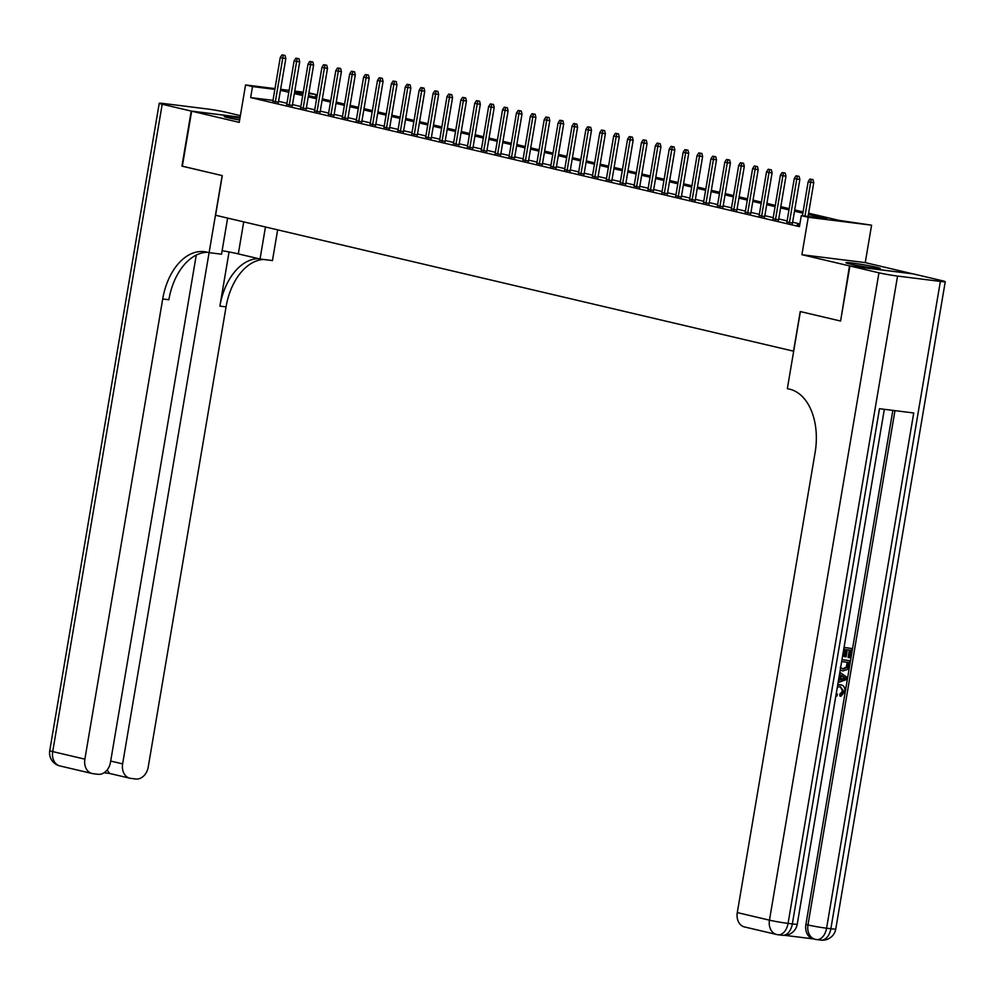 <?xml version="1.0" encoding="UTF-8"?>
<svg xmlns="http://www.w3.org/2000/svg" width="995" height="995" viewBox="0 0 995 995"><rect width="100%" height="100%" fill="white"/><g stroke="black" fill="none" stroke-linecap="round" stroke-linejoin="round"><path stroke-width="1.49" d="M876.458 267.269A17.437 0.92 9.6 0 0 857.429 263.762A17.437 0.92 9.6 0 0 845.912 262.692A17.437 0.92 9.6 0 0 849.742 263.936A17.437 0.92 9.6 0 0 868.784 267.431A17.437 0.92 9.6 0 0 880.301 268.513A17.437 0.92 9.6 0 0 876.458 267.269M239.932 118.218A17.437 0.92 9.6 0 0 224.186 116.477A17.437 0.92 9.6 0 0 228.029 117.721A17.437 0.92 9.6 0 0 239.633 120.009M808.599 213.204L838.959 220.343L871.583 225.181L808.238 217.271L801.286 215.641L826.969 218.838L808.388 214.472M912.838 273.849L865.252 262.618L871.583 225.181M308.91 92.846L315.863 94.488L308.786 93.605M315.403 97.211L315.863 94.488M878.946 272.817A13.42 0.709 9.6 0 0 897.552 276.063L788.065 923.397A13.42 0.709 -170.4 0 1 769.458 920.164A13.42 10.323 103.2 0 0 776.66 934.504L744.496 926.942A13.42 10.323 -76.8 0 1 737.295 912.589L769.458 920.164L878.946 272.817L849.904 265.988L840.601 321.037L849.494 265.889L912.838 273.799M240.106 117.236L191.649 111.179L239.235 122.373L245.566 84.936L274.981 88.617M840.178 320.937L800.241 311.547L793.537 351.173L215.579 215.256L222.283 175.617L182.334 166.227L191.649 111.179M799.694 225.069L797.256 224.77L799.644 225.33M786.933 221.947L792.468 223.166M773.04 218.676L778.575 219.895M759.148 215.405L764.682 216.636M745.255 212.146L750.79 213.365M731.362 208.875L736.897 210.094M717.47 205.604L723.004 206.836M703.577 202.333L709.112 203.565M689.684 199.075L695.219 200.293M675.779 195.804L681.326 197.035M661.886 192.532L667.434 193.764M647.994 189.274L653.541 190.493M634.101 186.003L639.648 187.222M620.208 182.732L625.755 183.963M606.316 179.473L611.863 180.692M592.423 176.202L597.97 177.421M578.53 172.931L584.077 174.162M564.638 169.66L570.185 170.891M550.745 166.401L556.292 167.62M536.852 163.13L542.399 164.349M522.96 159.859L528.494 161.09M509.067 156.601L514.602 157.819M495.174 153.329L500.709 154.548M481.281 150.058L486.816 151.29M467.389 146.787L472.923 148.019M453.496 143.529L459.031 144.748M439.603 140.258L445.138 141.477M425.711 136.987L431.245 138.218M411.818 133.728L417.353 134.947M397.925 130.457L403.46 131.676M384.033 127.186L389.567 128.417M370.14 123.915L375.675 125.146M356.247 120.656L361.782 121.875M342.355 117.385L347.889 118.616M328.462 114.114L333.997 115.345M314.557 110.855L320.104 112.074M300.664 107.584L306.211 108.803M286.771 104.313L292.319 105.545M273.003 100.371L250.653 97.585L799.433 226.649L801.286 215.641M799.893 223.925L792.629 222.221M787.107 220.915L778.737 218.95M773.214 217.644L764.844 215.679M759.322 214.385L750.951 212.408M745.429 211.114L737.059 209.149M731.536 207.843L723.166 205.878M717.644 204.572L709.273 202.607M703.751 201.313L695.381 199.348M689.846 198.042L681.488 196.077M675.953 194.771L667.595 192.806M662.061 191.513L653.703 189.535M648.168 188.242L639.81 186.276M634.275 184.97L625.917 183.005M620.382 181.699L612.024 179.734M606.49 178.441L598.132 176.476M592.597 175.17L584.239 173.205M578.704 171.899L570.346 169.934M564.812 168.64L556.454 166.662M550.919 165.369L542.561 163.404M537.026 162.098L528.656 160.133M523.134 158.839L514.763 156.862M509.241 155.568L500.871 153.603M495.348 152.297L486.978 150.332M481.456 149.026L473.085 147.061M467.563 145.767L459.192 143.802M453.67 142.496L445.3 140.531M439.778 139.225L431.407 137.26M425.885 135.967L417.514 133.989M411.992 132.696L403.622 130.731M398.099 129.425L389.729 127.459M384.207 126.154L375.836 124.188M370.314 122.895L361.944 120.93M356.421 119.624L348.051 117.659M342.529 116.353L334.158 114.388M328.636 113.094L320.266 111.117M314.731 109.823L306.373 107.858M300.838 106.552L292.48 104.587M286.946 103.293L278.588 101.316M272.879 101.055L278.426 102.274M865.252 262.618L801.908 254.708L849.494 265.889M801.908 254.708L808.238 217.271M250.653 97.585L252.506 86.577L245.566 84.936M294.557 92.311L302.915 94.276M308.45 95.57L316.808 97.547M322.343 98.841L330.713 100.806M336.235 102.112L344.606 104.077M350.128 105.37L358.498 107.348M364.021 108.642L372.391 110.607M377.913 111.913L386.284 113.878M391.806 115.184L400.177 117.149M405.699 118.442L414.069 120.407M419.591 121.713L427.962 123.678M433.484 124.984L441.855 126.95M447.377 128.243L455.747 130.221M461.27 131.514L469.64 133.479M475.162 134.785L483.533 136.75M489.055 138.056L497.425 140.021M502.948 141.315L511.318 143.28M516.84 144.586L525.211 146.551M530.733 147.857L539.103 149.822M544.638 151.116L552.996 153.093M558.531 154.387L566.889 156.352M572.423 157.658L580.781 159.623M586.316 160.916L594.674 162.894M600.209 164.187L608.567 166.153M614.102 167.458L622.46 169.424M627.994 170.73L636.352 172.695M641.887 173.988L650.245 175.966M655.78 177.259L664.138 179.224M669.672 180.53L678.03 182.495M683.565 183.789L691.935 185.767M697.458 187.06L705.828 189.025M711.35 190.331L719.721 192.296M725.243 193.602L733.613 195.567M739.136 196.861L747.506 198.826M753.028 200.132L761.399 202.097M766.921 203.403L775.292 205.368M780.814 206.661L789.184 208.639M794.707 209.933L803.077 211.898M303.152 92.896L294.632 91.838M280.615 89.314L289.135 90.383M294.756 91.08L303.276 92.149M274.856 89.363L252.506 86.577M802.865 213.179L794.495 211.201M788.96 209.908L780.602 207.943M775.068 206.637L766.71 204.671M761.175 203.366L752.817 201.4M747.282 200.107L738.924 198.142M733.39 196.836L725.032 194.871M719.497 193.565L711.139 191.6M705.604 190.306L697.246 188.329M691.712 187.035L683.354 185.07M677.819 183.764L669.461 181.799M663.926 180.493L655.568 178.528M650.033 177.234L641.663 175.269M636.141 173.963L627.77 171.998M622.248 170.692L613.878 168.727M608.355 167.434L599.985 165.456M594.463 164.163L586.092 162.197M580.57 160.892L572.2 158.926M566.677 157.633L558.307 155.655M552.785 154.362L544.414 152.397M538.892 151.091L530.522 149.126M524.999 147.82L516.629 145.855M511.107 144.561L502.736 142.583M497.214 141.29L488.844 139.325M483.321 138.019L474.951 136.054M469.429 134.76L461.058 132.783M455.536 131.489L447.165 129.524M441.643 128.218L433.273 126.253M427.75 124.947L419.38 122.982M413.845 121.688L405.487 119.723M399.953 118.417L391.595 116.452M386.06 115.146L377.702 113.181M372.167 111.888L363.809 109.91M358.275 108.617L349.917 106.652M344.382 105.346L336.024 103.38M330.489 102.075L322.131 100.109M316.597 98.816L308.239 96.851M302.704 95.545L294.346 93.58M288.811 92.274L280.453 90.309M278.364 102.647L285.826 58.518L282.742 58.133L275.317 102.012M283.351 55.222L285.067 55.446L281.971 54.899L283.351 55.222L282.742 58.133L280.242 57.548L272.817 101.428M285.826 58.518L285.067 55.446M281.971 54.899L280.242 57.548M239.633 119.985A17.325 0.908 9.6 0 0 237.73 119.674M866.458 267.07A17.325 0.908 9.6 0 0 859.456 265.889M182.346 166.177L222.146 175.593L209.112 252.655L206.749 252.096A55.907 35.559 -82.9 0 0 204.361 251.673A55.907 35.559 -82.9 0 0 162.707 298.973L84.873 759.16A13.42 10.323 103.2 0 0 92.075 773.501A13.42 10.323 103.2 0 0 92.908 773.65L97.958 774.284A13.42 10.323 103.2 0 0 110.47 762.357L196.264 255.093M222.121 250.678A25.161 1.318 -170.4 0 1 238.302 253.899L260.043 259.011L272.456 260.566L277.655 229.857M227.631 218.092L221.524 254.198L209.112 252.655M240.367 115.644L225.542 112.161A13.42 0.709 9.6 0 0 206.935 108.915L164.138 103.579A13.42 0.709 9.6 0 0 159.237 103.293A13.42 0.709 9.6 0 0 162.197 104.251L191.227 111.079L181.923 166.128M240.106 117.186L191.227 111.079M265.466 226.984L260.043 259.011M209.087 252.643L122.621 763.874A13.42 10.323 103.2 0 0 129.823 778.214A13.42 10.323 103.2 0 0 130.656 778.364L135.718 778.998A13.42 10.323 103.2 0 0 148.218 767.07L226.052 306.883A55.907 35.559 -82.9 0 1 263.513 259.446M258.451 258.638A55.907 35.559 -82.9 0 0 219.895 306.112L229.049 251.959M207.458 252.27A55.907 35.559 -82.9 0 0 168.864 299.744L162.707 298.973M107.124 769.956L109.612 773.451M837.765 684.61L839.556 684.56M837.653 685.244L840.663 684.821C843.81 685.306 845.203 687.557 844.83 691.562L840.986 696.276L839.867 696.015L839.879 694.112L842.554 691.065L840.315 686.687L837.317 687.209M844.046 647.422L851.969 648.529L850.402 657.844L848.101 657.446L849.344 650.108M849.208 657.707L850.476 650.245L847.317 649.859L846.136 656.799L843.847 656.389L844.991 649.561M784.98 935.362L813.512 938.919M781.771 935.188A13.42 8.532 -82.9 0 0 782.344 935.288L778.065 934.753A13.42 8.532 97.1 0 1 777.493 934.653A13.42 10.323 103.2 0 1 776.66 934.504A13.42 13.42 0 0 0 778.065 934.753A13.42 8.532 97.1 0 0 788.065 923.397L792.343 923.932L879.493 408.709L913.733 412.987L826.584 928.211A13.42 0.709 -170.4 0 1 807.977 924.964A13.42 10.323 103.2 0 0 815.179 939.305L813.102 938.82A13.42 10.323 -76.8 0 1 805.9 924.479L807.977 924.964L894.965 410.637M892.851 410.375L805.9 924.479M841.969 659.735L849.917 660.73L847.541 669.386L843.001 670.928L840.19 670.22M841.994 659.623L849.917 660.73M840.601 321.037L800.378 311.572L787.343 388.647L789.707 389.194A55.907 35.559 97.1 0 1 815.129 452.414L737.295 912.589M897.552 276.063L940.362 281.411A13.42 0.709 9.6 0 0 945.25 281.684A13.42 0.709 9.6 0 0 942.29 280.727L913.261 273.899L849.904 265.988M844.954 656.65L846.123 649.71L843.723 649.412M844.034 647.546L851.969 648.529M842.268 670.804L840.253 669.859M840.24 667.396L843.337 669.075L847.379 667.284L847.964 665.12L848.412 662.446L841.658 661.6M842.603 668.951L846.26 667.023L847.28 662.297M847.379 667.284L846.26 667.023M847.964 665.12L846.844 664.859M838.437 680.642L839.332 680.356L840.277 674.722L839.519 674.224M839.842 672.334L847.093 677.384L846.745 679.473L838.113 682.545M843.984 677.135L841.372 675.431L840.613 679.946L845.738 678.279L841.297 675.854M840.277 674.722L839.469 674.535M839.332 680.356L838.511 680.17M840.725 679.286L844.618 678.018L842.877 676.874M845.738 678.279L844.618 678.018M836.26 693.49L837.454 694.286L836.795 696.102L835.85 695.878M840.986 696.276L840.986 694.373L843.66 691.326L842.554 691.065M843.66 691.326L840.365 686.687M840.986 694.373L839.879 694.112M836.795 696.102L835.912 695.567M292.256 105.918L299.719 61.789L296.634 61.404L289.209 105.283M297.244 58.494L298.96 58.705L295.863 58.17L297.244 58.494L296.634 61.404L294.134 60.819L286.709 104.699M299.719 61.789L298.96 58.705M295.863 58.17L294.134 60.819M306.149 109.189L313.612 65.061L310.527 64.675L303.102 108.554M311.136 61.765L312.853 61.976L309.756 61.441L311.136 61.765L310.527 64.675L308.027 64.078L300.602 107.957M313.612 65.061L312.853 61.976M309.756 61.441L308.027 64.078M320.042 112.46L327.504 68.319L324.42 67.934L316.995 111.813M325.029 65.036L326.746 65.247L323.649 64.7L325.029 65.036L324.42 67.934L321.92 67.349L314.495 111.229M327.504 68.319L326.746 65.247M323.649 64.7L321.92 67.349M333.934 115.719L341.397 71.59L338.312 71.205L330.887 115.084M338.922 68.294L340.638 68.506L337.541 67.971L338.922 68.294L338.312 71.205L335.812 70.62L328.387 114.5M341.397 71.59L340.638 68.506M337.541 67.971L335.812 70.62M347.827 118.99L355.29 74.861L352.205 74.476L344.78 118.355M352.827 71.565L354.531 71.777L351.434 71.242L352.827 71.565L352.205 74.476L349.705 73.879L342.28 117.771M355.29 74.861L354.531 71.777M351.434 71.242L349.705 73.879M361.72 122.261L369.182 78.12L366.098 77.734L358.685 121.626M366.72 74.836L368.424 75.048L365.327 74.501L366.72 74.836L366.098 77.734L363.598 77.15L356.173 121.029M369.182 78.12L368.424 75.048M365.327 74.501L363.598 77.15M375.612 125.519L383.075 81.391L379.99 81.005L372.578 124.885M380.612 78.095L382.316 78.319L379.219 77.772L380.612 78.095L379.99 81.005L377.491 80.421L370.065 124.3M383.075 81.391L382.316 78.319M379.219 77.772L377.491 80.421M389.505 128.79L396.968 84.662L393.883 84.276L386.47 128.156M394.505 81.366L396.209 81.578L393.112 81.043L394.505 81.366L393.883 84.276L391.383 83.692L383.971 127.571M396.968 84.662L396.209 81.578M393.112 81.043L391.383 83.692M403.398 132.061L410.86 87.933L407.776 87.548L400.363 131.427M408.398 84.637L410.102 84.849L407.005 84.314L408.398 84.637L407.776 87.548L405.276 86.951L397.863 130.83M410.86 87.933L410.102 84.849M407.005 84.314L405.276 86.951M417.291 135.332L424.753 91.192L421.669 90.806L414.256 134.686M422.29 87.908L423.994 88.12L420.897 87.572L422.29 87.908L421.669 90.806L419.169 90.222L411.756 134.101M424.753 91.192L423.994 88.12M420.897 87.572L419.169 90.222M431.183 138.591L438.646 94.463L435.561 94.077L428.148 137.957M436.183 91.167L437.887 91.378L434.79 90.844L436.183 91.167L435.561 94.077L433.061 93.493L425.649 137.372M438.646 94.463L437.887 91.378M434.79 90.844L433.061 93.493M445.076 141.862L452.538 97.734L449.454 97.348L442.041 141.228M450.076 94.438L451.78 94.649L448.683 94.115L450.076 94.438L449.454 97.348L446.954 96.751L439.541 140.631M452.538 97.734L451.78 94.649M448.683 94.115L446.954 96.751M458.969 145.133L466.431 100.992L463.359 100.607L455.934 144.486M463.969 97.709L465.672 97.92L462.575 97.373L463.969 97.709L463.359 100.607L460.847 100.022L453.434 143.902M466.431 100.992L465.672 97.92M462.575 97.373L460.847 100.022M472.861 148.392L480.324 104.264L477.252 103.878L469.827 147.757M477.861 100.968L479.578 101.191L476.468 100.644L477.861 100.968L477.252 103.878L474.739 103.293L467.327 147.173M480.324 104.264L479.578 101.191M476.468 100.644L474.739 103.293M486.754 151.663L494.216 107.535L491.144 107.149L483.719 151.029M491.754 104.239L493.47 104.45L490.361 103.915L491.754 104.239L491.144 107.149L488.644 106.564L481.219 150.444M494.216 107.535L493.47 104.45M490.361 103.915L488.644 106.564M500.647 154.934L508.109 110.806L505.037 110.42L497.612 154.3M505.647 107.51L507.363 107.721L504.254 107.186L505.647 107.51L505.037 110.42L502.537 109.823L495.112 153.703M508.109 110.806L507.363 107.721M504.254 107.186L502.537 109.823M514.539 158.193L522.002 114.064L518.93 113.679L511.505 157.558M519.539 110.781L521.256 110.992L518.146 110.445L519.539 110.781L518.93 113.679L516.43 113.094L509.005 156.974M522.002 114.064L521.256 110.992M518.146 110.445L516.43 113.094M528.432 161.464L535.895 117.335L532.822 116.95L525.397 160.829M533.432 114.039L535.148 114.251L532.039 113.716L533.432 114.039L532.822 116.95L530.323 116.365L522.897 160.245M535.895 117.335L535.148 114.251M532.039 113.716L530.323 116.365M542.325 164.735L549.8 120.606L546.715 120.221L539.29 164.1M547.325 117.31L549.041 117.522L545.932 116.987L547.325 117.31L546.715 120.221L544.215 119.624L536.79 163.503M549.8 120.606L549.041 117.522M545.932 116.987L544.215 119.624M556.217 168.006L563.692 123.865L560.608 123.479L553.183 167.359M561.217 120.582L562.934 120.793L559.824 120.246L561.217 120.582L560.608 123.479L558.108 122.895L550.683 166.774M563.692 123.865L562.934 120.793M559.824 120.246L558.108 122.895M570.11 171.264L577.585 127.136L574.501 126.751L567.075 170.63M575.11 123.84L576.826 124.064L573.717 123.517L575.11 123.84L574.501 126.751L572.001 126.166L564.575 170.045M577.585 127.136L576.826 124.064M573.717 123.517L572.001 126.166M584.003 174.535L591.478 130.407L588.393 130.022L580.968 173.901M589.003 127.111L590.719 127.323L587.61 126.788L589.003 127.111L588.393 130.022L585.893 129.437L578.468 173.317M591.478 130.407L590.719 127.323M587.61 126.788L585.893 129.437M597.908 177.806L605.37 133.666L602.286 133.293L594.861 177.172M602.895 130.382L604.612 130.594L601.502 130.046L602.895 130.382L602.286 133.293L599.786 132.696L592.361 176.575M605.37 133.666L604.612 130.594M601.502 130.046L599.786 132.696M611.801 181.065L619.263 136.937L616.179 136.551L608.753 180.431M616.788 133.641L618.504 133.865L615.407 133.318L616.788 133.641L616.179 136.551L613.679 135.967L606.253 179.846M619.263 136.937L618.504 133.865M615.407 133.318L613.679 135.967M625.693 184.336L633.156 140.208L630.071 139.822L622.646 183.702M630.681 136.912L632.397 137.123L629.3 136.589L630.681 136.912L630.071 139.822L627.571 139.238L620.146 183.117M633.156 140.208L632.397 137.123M629.3 136.589L627.571 139.238M639.586 187.607L647.048 143.479L643.964 143.093L636.539 186.973M644.573 140.183L646.29 140.394L643.193 139.86L644.573 140.183L643.964 143.093L641.464 142.496L634.039 186.376M647.048 143.479L646.29 140.394M643.193 139.86L641.464 142.496M653.479 190.878L660.941 146.738L657.857 146.352L650.432 190.232M658.466 143.454L660.182 143.666L657.086 143.118L658.466 143.454L657.857 146.352L655.357 145.767L647.932 189.647M660.941 146.738L660.182 143.666M657.086 143.118L655.357 145.767M667.371 194.137L674.834 150.009L671.749 149.623L664.324 193.503M672.359 146.713L674.075 146.924L670.978 146.389L672.359 146.713L671.749 149.623L669.249 149.039L661.824 192.918M674.834 150.009L674.075 146.924M670.978 146.389L669.249 149.039M681.264 197.408L688.727 153.28L685.642 152.894L678.217 196.774M686.251 149.984L687.968 150.195L684.871 149.66L686.251 149.984L685.642 152.894L683.142 152.297L675.717 196.189M688.727 153.28L687.968 150.195M684.871 149.66L683.142 152.297M695.157 200.679L702.619 156.538L699.535 156.153L692.11 200.045M700.144 153.255L701.861 153.466L698.764 152.919L700.144 153.255L699.535 156.153L697.035 155.568L689.61 199.448M702.619 156.538L701.861 153.466M698.764 152.919L697.035 155.568M709.049 203.938L716.512 159.809L713.427 159.424L706.002 203.303M714.037 156.513L715.753 156.737L712.656 156.19L714.037 156.513L713.427 159.424L710.928 158.839L703.502 202.719M716.512 159.809L715.753 156.737M712.656 156.19L710.928 158.839M722.942 207.209L730.405 163.081L727.32 162.695L719.895 206.574M727.942 159.785L729.646 159.996L726.549 159.461L727.942 159.785L727.32 162.695L724.82 162.11L717.395 205.99M730.405 163.081L729.646 159.996M726.549 159.461L724.82 162.11M736.835 210.48L744.297 166.352L741.213 165.966L733.8 209.845M741.835 163.056L743.539 163.267L740.442 162.732L741.835 163.056L741.213 165.966L738.713 165.369L731.288 209.249M744.297 166.352L743.539 163.267M740.442 162.732L738.713 165.369M750.727 213.751L758.19 169.61L755.106 169.225L747.693 213.104M755.727 166.327L757.431 166.538L754.334 165.991L755.727 166.327L755.106 169.225L752.606 168.64L745.18 212.52M758.19 169.61L757.431 166.538M754.334 165.991L752.606 168.64M764.62 217.009L772.083 172.881L768.998 172.496L761.585 216.375M769.62 169.585L771.324 169.797L768.227 169.262L769.62 169.585L768.998 172.496L766.498 171.911L759.086 215.791M772.083 172.881L771.324 169.797M768.227 169.262L766.498 171.911M778.513 220.281L785.975 176.152L782.891 175.767L775.478 219.646M783.513 172.856L785.217 173.068L782.12 172.533L783.513 172.856L782.891 175.767L780.391 175.17L772.978 219.049M785.975 176.152L785.217 173.068M782.12 172.533L780.391 175.17M792.406 223.552L799.868 179.411L796.784 179.025L789.371 222.905M797.405 176.127L799.109 176.339L796.012 175.792L797.405 176.127L796.784 179.025L794.284 178.441L786.871 222.32M799.868 179.411L799.109 176.339M796.012 175.792L794.284 178.441M808.052 216.487L813.761 182.682L810.676 182.296L804.967 216.102M811.298 179.386L813.002 179.61L809.905 179.063L811.298 179.386L810.676 182.296L808.176 181.712L802.418 215.778M813.761 182.682L813.002 179.61M809.905 179.063L808.176 181.712M219.895 306.112L226.052 306.883M162.197 104.251L52.71 751.586L84.873 759.16M110.681 761.063L122.621 763.874M52.71 751.586A13.42 0.709 -170.4 0 1 49.75 750.64A13.42 13.42 0 0 0 59.911 765.939A13.42 10.323 -76.8 0 1 52.71 751.586M243.725 221.873L238.302 253.899M820.303 940.001A13.42 8.532 -82.9 0 0 820.875 940.101L816.584 939.566A13.42 8.532 97.1 0 1 816.012 939.467A13.42 10.323 103.2 0 1 815.179 939.305A13.42 13.42 0 0 0 816.584 939.566A13.42 8.532 97.1 0 0 826.584 928.211L830.862 928.745L940.362 281.411M835.763 929.019A13.42 0.709 -170.4 0 1 830.862 928.745A13.42 8.532 -82.9 0 1 820.875 940.101A13.42 13.42 0 0 0 835.763 929.019L945.25 281.684M797.231 924.218A13.42 0.709 -170.4 0 1 792.343 923.932A13.42 8.532 -82.9 0 1 782.344 935.288A13.42 13.42 0 0 0 797.231 924.218L884.331 409.306M843.524 679L842.417 678.739M109.475 773.426L129.823 778.214M159.237 103.293L49.75 750.64M59.911 765.939L92.075 773.501M104.052 772.754L109.537 773.438"/></g></svg>
